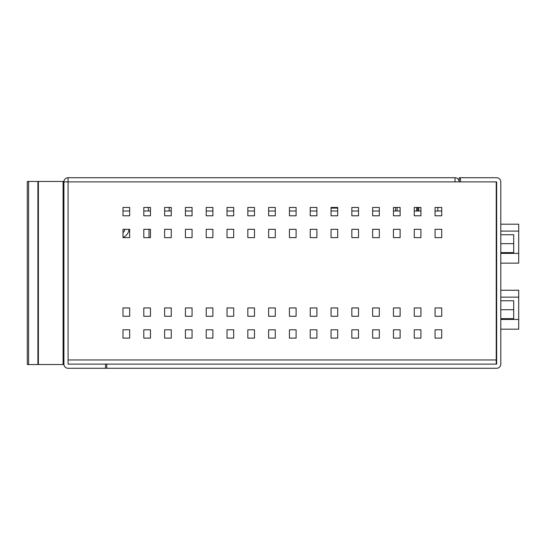 <?xml version="1.0" encoding="UTF-8"?>
<svg xmlns="http://www.w3.org/2000/svg" width="546" height="546" viewBox="0 0 546 546"><rect width="100%" height="100%" fill="white"/><g stroke="black" fill="none" stroke-linecap="round" stroke-linejoin="round"><path stroke-width="0.82" d="M123 211.002L129.655 211.002M143.803 211.002L150.464 211.002M164.612 211.002L171.267 211.002M185.415 211.002L192.069 211.002M206.217 211.002L212.879 211.002M227.02 211.002L233.681 211.002M247.829 211.002L254.484 211.002M268.632 211.002L275.286 211.002M289.435 211.002L296.096 211.002M310.237 211.002L316.898 211.002M331.047 211.002L337.701 211.002M351.849 211.002L358.504 211.002M372.652 211.002L379.313 211.002M393.454 211.002L400.116 211.002M414.264 211.002L420.918 211.002M435.066 211.002L441.721 211.002M150.464 229.313L150.464 237.633L143.803 237.633L143.803 229.313L150.464 229.313L150.464 237.633M358.504 237.633L358.504 229.313L358.504 237.633L351.849 237.633L351.849 229.313L358.504 229.313M500.805 263.138L518.7 263.138L518.7 253.392L500.805 253.392M500.805 224.194L518.7 224.194L518.7 253.392M500.805 234.719L513.704 234.719L513.704 243.666L500.805 243.666M513.704 243.666L513.704 252.614L500.805 252.614M417.84 207.466L417.84 211.002M418.755 207.466L418.755 211.002M500.805 290.247L518.7 290.247L518.7 329.19L500.805 329.19M500.805 300.771L513.704 300.771L513.704 318.666L500.805 318.666M513.704 309.719L500.805 309.719M337.701 208.087L331.047 208.087M416.762 207.466L416.762 211.002M331.047 229.313L331.047 237.633L337.701 237.633L337.701 229.313L331.047 229.313M68.079 177.716L68.079 359.964L496.232 359.964L496.232 181.879L455.036 181.879L455.036 177.716L68.079 177.716A4.163 4.163 0 0 0 63.916 181.879L68.079 181.879L68.079 364.121L105.521 364.121L105.521 368.284L68.079 368.284A4.163 4.163 0 0 1 63.916 364.121L63.916 181.463L63.083 181.463L63.083 364.537L27.3 364.537L27.3 181.463L63.083 181.463M123 338.117L123 329.798L129.655 329.798L129.655 338.117L123 338.117M123 316.27L123 307.951L129.655 307.951L129.655 316.27L123 316.27M123 237.633L123 229.313L129.655 229.313L129.655 237.633L123 237.633M123 215.786L123 207.466L129.655 207.466L129.655 215.786L123 215.786M143.803 338.117L143.803 329.798L150.464 329.798L150.464 338.117L143.803 338.117M143.803 316.27L143.803 307.951L150.464 307.951L150.464 316.27L143.803 316.27M143.803 215.786L143.803 207.466L150.464 207.466L150.464 215.786L143.803 215.786M164.612 338.117L164.612 329.798L171.267 329.798L171.267 338.117L164.612 338.117M164.612 316.27L164.612 307.951L171.267 307.951L171.267 316.27L164.612 316.27M164.612 237.633L164.612 229.313L171.267 229.313L171.267 237.633L164.612 237.633M164.612 215.786L164.612 207.466L171.267 207.466L171.267 215.786L164.612 215.786M185.415 338.117L185.415 329.798L192.069 329.798L192.069 338.117L185.415 338.117M185.415 316.27L185.415 307.951L192.069 307.951L192.069 316.27L185.415 316.27M185.415 237.633L185.415 229.313L192.069 229.313L192.069 237.633L185.415 237.633M185.415 215.786L185.415 207.466L192.069 207.466L192.069 215.786L185.415 215.786M206.217 338.117L206.217 329.798L212.879 329.798L212.879 338.117L206.217 338.117M206.217 316.27L206.217 307.951L212.879 307.951L212.879 316.27L206.217 316.27M206.217 237.633L206.217 229.313L212.879 229.313L212.879 237.633L206.217 237.633M206.217 215.786L206.217 207.466L212.879 207.466L212.879 215.786L206.217 215.786M227.02 338.117L227.02 329.798L233.681 329.798L233.681 338.117L227.02 338.117M227.02 316.27L227.02 307.951L233.681 307.951L233.681 316.27L227.02 316.27M227.02 237.633L227.02 229.313L233.681 229.313L233.681 237.633L227.02 237.633M227.02 215.786L227.02 207.466L233.681 207.466L233.681 215.786L227.02 215.786M247.829 338.117L247.829 329.798L254.484 329.798L254.484 338.117L247.829 338.117M247.829 316.27L247.829 307.951L254.484 307.951L254.484 316.27L247.829 316.27M247.829 237.633L247.829 229.313L254.484 229.313L254.484 237.633L247.829 237.633M247.829 215.786L247.829 207.466L254.484 207.466L254.484 215.786L247.829 215.786M268.632 338.117L268.632 329.798L275.286 329.798L275.286 338.117L268.632 338.117M268.632 316.27L268.632 307.951L275.286 307.951L275.286 316.27L268.632 316.27M268.632 237.633L268.632 229.313L275.286 229.313L275.286 237.633L268.632 237.633M268.632 215.786L268.632 207.466L275.286 207.466L275.286 215.786L268.632 215.786M289.435 338.117L289.435 329.798L296.096 329.798L296.096 338.117L289.435 338.117M289.435 316.27L289.435 307.951L296.096 307.951L296.096 316.27L289.435 316.27M289.435 237.633L289.435 229.313L296.096 229.313L296.096 237.633L289.435 237.633M289.435 215.786L289.435 207.466L296.096 207.466L296.096 215.786L289.435 215.786M310.237 338.117L310.237 329.798L316.898 329.798L316.898 338.117L310.237 338.117M310.237 316.27L310.237 307.951L316.898 307.951L316.898 316.27L310.237 316.27M310.237 237.633L310.237 229.313L316.898 229.313L316.898 237.633L310.237 237.633M310.237 215.786L310.237 207.466L316.898 207.466L316.898 215.786L310.237 215.786M331.047 338.117L331.047 329.798L337.701 329.798L337.701 338.117L331.047 338.117M331.047 316.27L331.047 307.951L337.701 307.951L337.701 316.27L331.047 316.27M331.047 215.786L331.047 207.466L337.701 207.466L337.701 215.786L331.047 215.786M351.849 338.117L351.849 329.798L358.504 329.798L358.504 338.117L351.849 338.117M351.849 316.27L351.849 307.951L358.504 307.951L358.504 316.27L351.849 316.27M351.849 215.786L351.849 207.466L358.504 207.466L358.504 215.786L351.849 215.786M372.652 338.117L372.652 329.798L379.313 329.798L379.313 338.117L372.652 338.117M372.652 316.27L372.652 307.951L379.313 307.951L379.313 316.27L372.652 316.27M372.652 237.633L372.652 229.313L379.313 229.313L379.313 237.633L372.652 237.633M372.652 215.786L372.652 207.466L379.313 207.466L379.313 215.786L372.652 215.786M393.454 338.117L393.454 329.798L400.116 329.798L400.116 338.117L393.454 338.117M393.454 316.27L393.454 307.951L400.116 307.951L400.116 316.27L393.454 316.27M393.454 237.633L393.454 229.313L400.116 229.313L400.116 237.633L393.454 237.633M393.454 215.786L393.454 207.466L400.116 207.466L400.116 215.786L393.454 215.786M414.264 338.117L414.264 329.798L420.918 329.798L420.918 338.117L414.264 338.117M414.264 316.27L414.264 307.951L420.918 307.951L420.918 316.27L414.264 316.27M414.264 237.633L414.264 229.313L420.918 229.313L420.918 237.633L414.264 237.633M414.264 215.786L414.264 207.466L420.918 207.466L420.918 215.786L414.264 215.786M435.066 338.117L435.066 329.798L441.721 329.798L441.721 338.117L435.066 338.117M435.066 316.27L435.066 307.951L441.721 307.951L441.721 316.27L435.066 316.27M435.066 237.633L435.066 229.313L441.721 229.313L441.721 237.633L435.066 237.633M435.066 215.786L435.066 207.466L441.721 207.466L441.721 215.786L435.066 215.786M105.521 364.121L496.648 364.121L496.648 181.879L460.449 181.879L460.449 177.716L459.2 177.716L459.2 181.879A4.163 4.163 0 0 0 455.036 177.716M149.003 237.633L149.003 229.313M123 237.394A9.364 9.364 0 0 0 129.013 229.313M124.829 229.313A5.201 5.201 0 0 1 123 232.644M496.232 359.964L496.232 364.121M460.449 177.716L496.648 177.716A4.163 4.163 0 0 1 500.805 181.879L500.805 364.121A4.163 4.163 0 0 1 496.648 368.284L105.521 368.284M496.232 355.801L496.648 355.801M496.648 190.199L496.232 190.199M63.916 364.121L63.916 364.537L63.083 364.537M27.3 181.463L27.3 364.537L27.3 181.463M500.805 231.095L518.7 231.095M500.805 297.147L518.7 297.147M518.7 319.451L500.805 319.451M68.079 181.879L455.036 181.879M106.77 368.284L106.77 364.121M496.648 347.481L496.232 347.481M496.232 198.519L496.648 198.519M28.604 364.537L28.604 181.463M37.906 181.463L37.906 364.537M38.377 364.537L38.377 181.463M437.81 207.466L437.81 211.002M416.673 207.466L416.673 211.002M395.536 207.466L395.536 211.002M397.078 207.466L397.078 211.002M169.185 211.002L169.185 207.466M148.382 211.002L148.382 207.466"/></g></svg>
